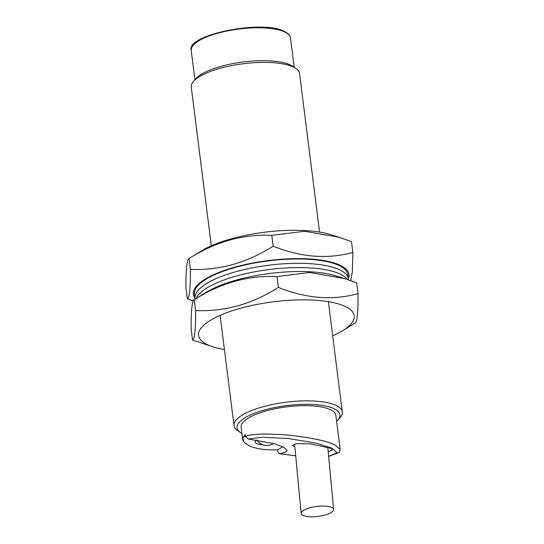 <?xml version="1.0" encoding="UTF-8"?>
<svg xmlns="http://www.w3.org/2000/svg" width="544" height="544" viewBox="0 0 544 544"><rect width="100%" height="100%" fill="white"/><g stroke="black" fill="none" stroke-linecap="round" stroke-linejoin="round"><path stroke-width="0.82" d="M244.514 436.975L245.46 436.519L245.222 434.629L244.344 435.628L244.514 436.975L245.46 436.519C250.682 433.901 264.901 433.405 288.13 435.037C311.746 437.777 327.284 441.048 334.75 444.863L340.156 449.364L335.859 415.344A47.743 14.593 172.8 0 0 330.296 409.618A47.743 14.593 172.8 0 0 276.094 408.558A47.743 14.593 172.8 0 0 241.121 427.312L242.658 439.47L242.876 438.396A47.743 14.593 -7.2 0 1 244.344 435.628M193.467 81.45L195.738 78.812A51.836 15.844 -7.2 0 1 239.884 62.424A51.836 15.844 -7.2 0 1 290.476 65.001A51.836 15.844 -7.2 0 1 293.148 66.511L296.004 68.496A54.563 16.68 172.8 0 0 293.189 66.905A54.563 16.68 172.8 0 0 239.931 64.199A54.563 16.68 172.8 0 0 193.467 81.45A54.563 16.68 172.8 0 0 191.27 87.128L211.31 245.766M336.627 421.464A51.836 15.844 172.8 0 0 337.831 420.22A51.836 15.844 172.8 0 0 333.88 408.619A51.836 15.844 172.8 0 0 267.124 409.251A51.836 15.844 172.8 0 0 240.421 432.528A51.836 15.844 172.8 0 0 241.896 433.432M240.421 432.528L237.565 430.542A54.563 16.68 -7.2 0 1 234.029 425.592A54.563 16.68 -7.2 0 1 273.992 404.158A54.563 16.68 -7.2 0 1 335.947 405.368A54.563 16.68 -7.2 0 1 342.298 411.91A54.563 16.68 -7.2 0 1 340.102 417.588L337.831 420.22M256.394 440.082A12.73 3.89 172.8 0 0 255.184 442.054A12.73 3.89 172.8 0 0 256.666 443.578A12.73 3.89 172.8 0 0 262.528 444.625M303.062 515.454A16.368 5.005 -7.2 0 1 301.152 513.441A16.368 5.005 -7.2 0 1 313.222 507.035A16.368 5.005 -7.2 0 1 331.731 507.409A16.368 5.005 -7.2 0 1 333.642 509.422A16.368 5.005 -7.2 0 1 321.572 515.828A16.368 5.005 -7.2 0 1 303.062 515.454M328.216 451.731L332.425 449.956L330.215 448.14L310.325 443.856L296.67 443.584L292.434 445.366L294.93 447.311M242.876 438.396L244.161 442.428L249.125 445.692C253.212 447.773 259.209 449.106 267.118 449.698A47.743 14.593 -7.2 0 0 277.556 449.827A37.624 11.499 172.8 0 0 282.669 446.706M245.222 434.629L245.46 436.519L248.207 438.974L273.829 443.686L283.54 447.12L287.198 450.323L285.117 452.472L279.602 453.682L295.732 455.818M295.732 455.858L279.276 453.676L277.787 451.67L277.556 449.827M328.644 456.3L337.103 452.751L332.078 448.215L316.152 443.17L288.816 438.6L262.33 437.24L248.207 438.974M319.58 232.091L299.54 73.447A54.563 16.68 172.8 0 0 296.004 68.496M224.42 349.527A78.438 23.977 -7.2 0 1 213.391 346.997A78.438 23.977 -7.2 0 1 207.706 344.835A78.438 23.977 -7.2 0 1 239.7 308.496A78.438 23.977 -7.2 0 1 345.086 306.367A78.438 23.977 -7.2 0 1 342.74 330.657A78.438 23.977 -7.2 0 1 332.69 335.852M192.522 340.007L191.155 329.188C191.039 310.332 192.073 300.519 194.249 299.751C220.776 282.934 248.363 275.21 277.012 276.576L309.842 272.496L344.461 278.548L356.687 282.839L358.054 293.658C332.704 300.648 306.15 298.561 278.378 287.395C252.022 304.171 224.434 311.896 195.616 310.57C195.731 329.433 194.704 339.245 192.522 340.007L213.391 346.997M195.616 310.57L194.208 299.778L206.468 292.189A78.438 23.977 -7.2 0 1 335.818 275.849L344.461 278.548M277.012 276.576L278.378 287.395M354.96 323.095C357.136 322.374 358.163 312.569 358.054 293.658M348.384 278.712A78.438 23.977 172.8 0 0 339.878 265.132A78.438 23.977 172.8 0 0 244.494 264.731A78.438 23.977 172.8 0 0 195.004 298.085M350.744 280.643L352.41 271.279L352.845 252.423C327.495 259.413 300.941 257.326 273.17 246.16C246.813 262.936 219.225 270.66 190.407 269.334C190.522 288.198 189.496 298.01 187.313 298.772L193.256 300.968M190.407 269.334L189.04 258.522C215.567 241.699 243.154 233.974 271.803 235.348L304.633 231.268L339.252 237.32L351.478 241.604L352.845 252.423M273.17 246.16L271.803 235.348M187.313 298.772L185.946 287.96C185.83 269.096 186.864 259.284 189.04 258.522L201.26 250.954A78.438 23.977 172.8 0 1 330.609 234.614L339.252 237.32M347.398 279.5A77.302 23.63 172.8 0 0 339.966 273.999A77.302 23.63 172.8 0 0 258.522 271.109A77.302 23.63 172.8 0 0 196.173 298.561M195.194 299.173A77.302 23.63 -7.2 0 1 195.038 298.35L194.494 294.052A77.302 23.63 -7.2 0 1 237.034 266.954A77.302 23.63 -7.2 0 1 319.865 260.399A77.302 23.63 -7.2 0 1 347.874 274.679L348.418 278.97A77.302 23.63 -7.2 0 1 348.473 279.861M195.038 298.35A77.302 23.63 -7.2 0 1 237.578 271.252A77.302 23.63 -7.2 0 1 320.409 264.69A77.302 23.63 -7.2 0 1 348.418 278.97M284.648 31.94A50.014 15.293 172.8 0 0 227.861 30.831A50.014 15.293 172.8 0 0 191.223 50.476C185.341 34.986 262.337 19.319 284.233 31.341C288.082 33.177 290.163 35.374 290.469 37.937A50.014 15.293 172.8 0 0 284.648 31.94M256.843 440.157A12.233 12.233 0 0 0 273.394 443.564M294.61 443.918L301.152 513.441M191.223 50.476L194.922 79.757M234.029 425.592L220.102 315.35M214.955 274.598L214.894 274.115M328.658 456.43L339.327 452.452L340.15 449.364M342.298 411.91L328.372 301.668M323.224 260.923L323.163 260.433M290.469 37.937L294.168 67.218M244.161 442.428L242.658 439.47M327.787 447.195L333.642 509.422M342.74 330.657L355.001 323.068"/></g></svg>
